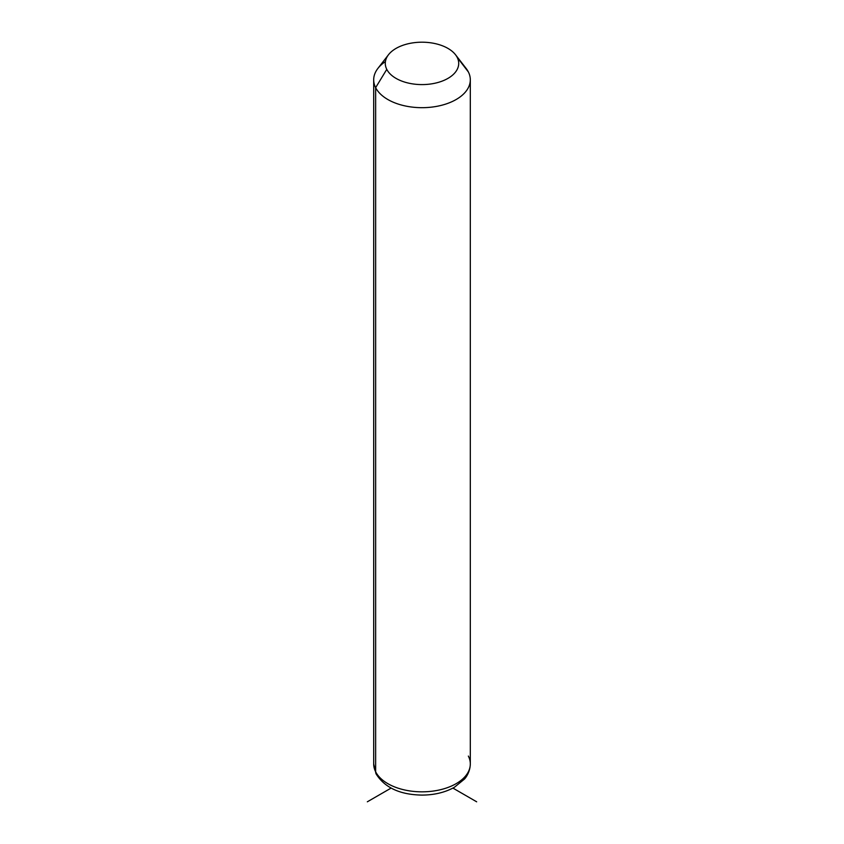 <?xml version="1.0" encoding="UTF-8"?>
<svg xmlns="http://www.w3.org/2000/svg" width="844" height="844" viewBox="0 0 844 844"><rect width="100%" height="100%" fill="white"/><g stroke="black" fill="none" stroke-linecap="round" stroke-linejoin="round"><path stroke-width="1.27" d="M385.423 61.58A48.308 27.894 0 0 0 373.692 79.79A48.308 27.894 0 0 0 375.643 87.649L375.643 771.785A48.308 27.894 0 0 0 428.868 791.545A48.308 27.894 0 0 0 470.308 763.936A48.308 27.894 180 0 1 428.868 791.545A48.308 27.894 180 0 1 375.643 771.785L375.643 87.649L386.774 69.366A36.714 21.195 0 0 0 432.339 83.735A36.714 21.195 0 0 0 457.226 57.434L468.357 71.94A48.308 27.894 180 0 1 435.599 106.555A48.308 27.894 180 0 1 375.643 87.649A48.308 27.894 180 0 1 377.901 68.406L388.483 54.744A36.714 21.195 0 0 0 386.774 69.366L375.643 87.649A48.308 27.894 0 0 0 428.868 107.399A48.308 27.894 0 0 0 470.308 79.79A48.308 27.894 0 0 0 468.357 71.94L457.226 57.434A36.714 21.195 0 0 0 455.517 54.744A36.714 21.195 0 0 0 422 42.2A36.714 21.195 0 0 0 388.483 54.744M455.517 54.744L466.099 68.406A48.308 27.894 180 0 1 468.357 71.94A48.308 27.894 0 0 0 463.24 65.262M386.774 69.366A36.714 21.195 180 0 1 411.661 43.055A36.714 21.195 180 0 1 457.226 57.434A36.714 21.195 180 0 1 432.339 83.735A36.714 21.195 180 0 1 386.774 69.366M375.643 771.785A48.308 27.894 180 0 1 373.692 763.936A48.308 27.894 0 0 0 375.643 771.785A7.733 6.056 153.1 0 0 376.171 774.032A7.733 6.056 -26.9 0 1 375.643 771.785M373.692 79.79L373.692 763.936L376.171 774.032C384.864 787.737 400.151 794.763 422.021 795.09C434.312 795.027 445.094 792.432 454.378 787.294L464.485 779.065C465.73 777.778 470.15 772.049 470.308 763.936A48.308 27.894 0 0 0 468.357 756.076M391.078 788.096L367.34 801.8M452.922 788.096L476.66 801.8M470.308 763.936L470.308 79.79"/></g></svg>
